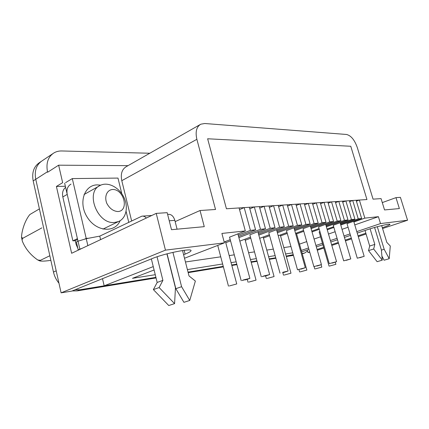 <?xml version="1.0" encoding="UTF-8"?>
<svg xmlns="http://www.w3.org/2000/svg" width="429" height="429" viewBox="0 0 429 429"><rect width="100%" height="100%" fill="white"/><g stroke="black" fill="none" stroke-linecap="round" stroke-linejoin="round"><path stroke-width="0.64" d="M307.218 249.973L307.947 252.536L309.765 252.241M102.493 278.678L104.167 285.816L155.915 277.365L79.976 289.763L74.995 289.8M188.041 272.12L223.252 266.366L188.041 272.12M231.698 264.988L236.781 264.157L231.698 264.988M251.072 261.824L256.95 260.864L251.072 261.824M269.203 258.864L275.75 257.797L269.203 258.864M293.318 254.928L286.197 256.092L293.248 254.681M354.778 224.903L378.405 216.688L380.507 223.573L407.55 220.233L400.407 197.351L395.978 197.64L399.378 208.564L384.55 209.942L381.07 198.622L373.053 199.147L357.255 147.42C354.569 139.87 350.981 135.553 346.498 134.47L204.719 123.509L200.793 124.201C196.493 126.737 195.184 131.773 196.873 139.312L215.53 209.491L200.037 210.51L204.268 226.662L171.503 229.697L167.181 212.666L156.226 213.385L165.449 250.139L61.111 292.846L71.793 291.098L152.375 258.494C164.629 253.346 192.417 247.828 191.007 250.702L190.948 250.477M61.111 292.846L35.757 179.268C34.223 170.785 36.406 164.602 42.289 160.714C36.406 164.602 34.223 170.785 35.757 179.268L56.194 270.822L53.464 272.061C54.413 276.217 56.247 279.928 58.955 283.188M319.149 231.917L319.948 231.596M327.048 229.075L333.665 226.732M340.546 224.292L354.922 219.198L351.437 219.573L340.32 223.52M333.231 225.252L348.021 219.938L344.428 220.324L326.372 226.775M319.283 229.311L312.017 231.907M311.797 231.134L319.058 228.534M326.147 225.992L340.91 220.699L337.205 221.096L325.906 225.161M318.597 226.936L333.574 221.482L329.751 221.895L311.079 228.652M303.775 231.295L296.595 233.896M295.554 233.349L303.534 230.453M310.837 227.804L326.008 222.292L322.061 222.715L310.575 226.898M303.04 228.721L318.195 223.128L314.125 223.563L294.793 230.657M287.258 233.424L280.539 235.886M278.228 235.741L287.001 232.507M294.53 229.735L310.129 223.992L305.925 224.442L294.251 228.754M286.465 230.625L301.796 224.882L297.447 225.348L277.407 232.813M269.627 235.709L263.454 238.009M259.695 238.32L269.348 234.717M277.129 231.805L293.179 225.804L288.679 226.287L276.828 230.738M268.779 232.657L284.266 226.759L279.611 227.257L258.816 235.13M250.767 238.175L245.232 240.272M239.832 241.13L250.466 237.087M258.515 234.03L275.043 227.745L270.222 228.266L258.194 232.856M249.855 234.829L265.492 228.77L260.494 229.306L238.889 237.628M230.545 240.846L225.761 242.691M224.169 241.994L230.228 239.65M238.562 236.422L255.587 229.831L250.413 230.384L238.213 235.13M229.558 237.157L245.324 230.925L221.895 233.435L224.399 242.857L184.502 258.253M185.457 261.985L220.731 256.821M229.193 255.582L234.288 254.837M248.611 252.74L254.499 251.877M266.779 250.08L273.343 249.115M283.816 247.587L290.953 246.541M299.496 244.128L306.724 241.613M314.076 239.055L320.565 236.797M328.496 234.041L335.135 231.735M342.036 229.333L348.075 227.231M378.405 216.688L364.838 218.136L353.909 221.981M347.018 223.67L361.62 218.484L358.236 218.844L340.765 225.021M333.875 227.456L327.257 229.794M354.922 219.198L349.383 200.702L345.871 200.933L342.717 202.129M361.62 218.484L356.129 200.257L352.718 200.482L349.662 201.635M345.871 200.933L351.437 219.573M352.718 200.482L358.236 218.844M340.91 220.699L335.264 201.625L331.537 201.871L328.185 203.164M348.021 219.938L342.428 201.158L338.808 201.394L335.564 202.638M331.537 201.871L337.205 221.096M338.808 201.394L344.428 220.324M326.008 222.292L320.259 202.611L316.286 202.874L312.725 204.268M333.574 221.482L327.879 202.113L324.029 202.365L320.576 203.705M316.286 202.874L322.061 222.715M324.029 202.365L329.751 221.895M310.129 223.992L304.274 203.662L300.037 203.941L296.241 205.453M318.195 223.128L312.392 203.132L308.295 203.4L304.617 204.847M300.037 203.941L305.925 224.442M308.295 203.4L314.125 223.563M293.179 225.804L287.216 204.783L282.69 205.078L278.63 206.724M301.796 224.882L295.887 204.215L291.506 204.499L287.58 206.076M282.69 205.078L288.679 226.287M291.506 204.499L297.447 225.348M275.043 227.745L268.967 205.979L264.119 206.301L259.77 208.097M284.266 226.759L278.244 205.373L273.563 205.679L269.364 207.4M264.119 206.301L270.222 228.266M273.563 205.679L279.611 227.257M255.587 229.831L249.399 207.266L244.192 207.609L239.521 209.583M265.492 228.77L259.357 206.612L254.333 206.944L249.828 208.826M244.192 207.609L250.413 230.384M254.333 206.944L260.494 229.306M245.324 230.925L239.076 207.942L226.432 208.773L366.956 199.544L350.772 146.268L207.631 138.771L226.432 208.773L207.631 138.771L350.772 146.268L366.956 199.544L359.373 200.043L356.402 201.158M165.449 250.139L224.399 242.857M359.373 200.043L364.838 218.136M154.091 269.986L132.47 278.324L155.255 274.699M183.596 254.708L185.119 254.113C188.889 252.627 190.851 251.491 191.007 250.702M104.167 285.816L153.255 266.591M382.325 227.724C387.13 226.104 389.677 225.005 389.961 224.421C390.604 223.262 376.662 226.512 367.176 229.762L357.234 233.113M350.498 235.382L344.428 237.425M337.489 239.768L330.823 242.015M322.855 244.702L316.334 246.9M308.95 249.388L301.689 251.834M307.947 252.536L309.684 251.957M317.085 249.49L323.611 247.313M331.59 244.653L338.272 242.423M345.222 240.106L351.297 238.079M358.043 235.827L365.84 233.226M407.55 220.233L382.577 228.539M366.082 234.025L358.285 236.615M351.533 238.862L345.452 240.883M338.497 243.195L331.815 245.42M323.831 248.075L317.299 250.246M301.287 250.429L308.548 247.967M315.926 245.468L322.436 243.259M330.4 240.562L337.06 238.304M343.994 235.95L350.059 233.896M356.789 231.612L380.507 223.573M187.393 269.589L222.624 263.985M231.07 262.645L236.159 261.835M250.461 259.556L256.338 258.623M268.597 256.671L275.15 255.63M285.601 253.968L292.728 252.837M149.812 153.244L61.803 150.965C58.902 150.895 56.285 151.544 53.952 152.901C48.053 156.799 45.898 163.068 47.496 171.718L47.614 172.254L58.639 165.181L128.019 165.658M156.226 213.385L71.638 253.276L56.403 186.454L65.353 186.266M56.403 186.454L62.655 182.668L58.639 165.181M131.623 220.887L121.793 180.684L196.873 139.312M200.016 124.641L126.426 166.565C121.992 169.171 120.442 173.874 121.793 180.684M200.037 210.51L175.155 221.605M395.978 197.64L382.293 202.595M72.211 290.932L77.182 290.883L156.054 277.933M188.175 272.656L223.386 266.876M231.832 265.492L236.915 264.655M251.206 262.312L257.078 261.347M269.332 259.336L275.879 258.258M286.32 256.542L293.441 255.373M41.039 161.551L39.736 162.425C33.853 166.313 31.666 172.479 33.183 180.925L53.464 272.061M302.155 253.485L304.66 253.04L307.523 251.04M128.748 222.26L126.099 211.379M121.798 193.736L117.98 178.078L72.297 178.587L86.197 238.411L87.993 238.245M65.605 182.62L72.297 178.587M64.65 183.199L77.998 241.189M84.835 239.071L86.197 238.411M100.767 185.156L97.431 184.888C84.159 184.743 78.014 203.212 87.403 217.471C96.493 231.901 114.972 233.145 120.099 220.726M229.349 285.955L236.744 283.944L229.349 285.955M217.728 245.431L228.469 286.127M245.082 279.923L248.53 278.743L242.101 280.502L243.887 279.799L249.876 278.383L245.967 279.751L245.082 279.923L244.986 279.563M229.542 237.098L241.2 280.673M381.381 250.128L384.169 249.27L389.21 258.703L390.288 246.01L386.802 242.369L381.676 225.59M377.3 226.705L384.169 249.27M365.02 230.486L369.696 246.026L368.522 250.606L377.118 261.679L382.271 260.151L381.349 249.791L374.571 227.467M370.098 228.807L374.817 244.401L369.696 246.026M374.817 244.401L373.67 248.997L382.271 260.151M368.522 250.606L373.67 248.997M381.917 256.14L384.1 260.215L389.21 258.703M264.902 276.088L268.35 274.919L262.13 276.625L263.953 275.927L269.653 274.571L265.733 275.927L264.902 276.088L264.816 275.761M249.839 234.77L261.288 276.785M283.387 272.512L286.824 271.353L282.652 272.324L288.084 271.015L284.159 272.361L283.387 272.512L283.301 272.211M268.763 232.604L280.014 273.166M300.659 269.171L304.086 268.028L297.501 269.777L305.303 267.696L301.378 269.026L300.579 268.897M286.454 230.577L297.501 269.777M316.833 266.039L320.249 264.913L313.878 266.607L321.428 264.591L317.514 265.905L316.763 265.787M303.024 228.673L313.878 266.607M248.874 282.078L256.038 280.126L248.874 282.078M247.27 279.327L248.053 282.239M267.128 278.448L274.077 276.549L267.128 278.448M265.637 275.944L266.366 278.603M284.239 275.048L290.985 273.203L284.239 275.048M282.743 272.394L283.521 275.193M167.069 253.807L175.831 288.696L181.596 286.701L189.747 300.456L195.367 281.043L189.012 275.927L182.529 250.525M172.925 252.375L181.596 286.701M177.086 229.183L174.834 220.35C173.525 216.173 171.332 214.173 168.259 214.35L167.621 214.393M78.024 241.173L76.378 241.977L78.201 249.903L79.853 249.12L78.024 241.173L86.25 238.701L99.764 236.122L141.902 216.152C143.501 215.926 144.981 216.559 146.332 218.05M81.907 248.434L79.853 249.12M78.968 249.817L78.201 249.903M151.357 258.907L157.17 282.448L153.373 289.607L168.758 305.518L174.582 303.63L175.45 287.838L166.913 253.85M157.046 256.778L162.907 280.357L157.17 282.448M100.59 239.623L99.764 236.122M70.999 184.111C67.6 186.138 66.339 189.564 67.224 194.38L77.408 238.631L72.882 240.862L62.827 196.932C62.012 192.76 62.94 189.564 65.605 187.355M72.882 240.862L75.241 240.637L76.11 244.401L77.842 248.353M77.601 239.479L75.241 240.637M87.859 245.629L86.25 238.701M162.907 280.357L159.132 287.559L174.582 303.63M153.373 289.607L159.132 287.559M175.831 288.696L183.934 302.327L189.747 300.456M332.019 263.1L335.408 261.99L329.236 263.637L336.561 261.674L332.652 262.977L331.949 262.87M318.586 226.893L329.236 263.637M346.294 260.333L349.667 259.245L343.683 260.843L350.783 258.934L346.23 260.124M333.22 225.214L343.683 260.843M359.749 257.732L363.09 256.655L357.282 258.21L364.183 256.354L359.69 257.534M347.007 223.632L357.282 258.21M300.305 271.857L306.864 270.061L300.305 271.857M298.906 269.423L299.63 271.991M315.417 268.854L321.804 267.106L315.417 268.854M314.092 266.57L314.784 268.983M329.665 266.023L335.886 264.318L329.665 266.023M319.138 231.88L329.064 266.146M114.725 222.426C97.447 224.882 84.636 191.586 100.407 185.323C108.022 181.585 119.005 187.312 123.767 197.077C128.662 206.783 126.308 218.372 118.468 221.552L114.725 222.426M117.921 211.545C113.283 211.213 109.583 208.489 106.81 203.367C104.081 196.579 106.96 189.87 112.591 189.489C124.056 189.076 129.408 210.902 117.921 211.545M50.858 260.36C45.785 261.1 42.144 261.304 39.935 260.966L40.406 260.323L37.779 259.99C30.636 255.078 25.493 248.831 22.362 241.237C21.959 239.811 22.142 238.803 22.914 238.213L21.514 237.371C21.616 231.767 24.383 221.251 29.821 214.548L39.409 208.896M41.886 227.869L22.914 238.213M49.834 255.743L40.406 260.323M185.119 254.113L184.148 250.3M33.183 180.925L47.496 171.718M302.241 253.786L304.086 253.169M77.182 290.883L79.976 289.763M67.224 194.38L62.827 196.932M174.834 220.35L169.241 220.79M52.697 153.743L42.289 160.714M302.257 253.845L304.66 253.04M236.744 283.944L225.445 241.5M249.876 278.383L237.87 233.843M269.653 274.571L257.872 231.692M288.084 271.015L276.533 229.676M305.303 267.696L293.978 227.783M321.428 264.591L310.323 226.008M256.038 280.126L244.938 239.189M274.077 276.549L263.181 237.023M290.985 273.203L280.287 234.979M142.643 216.103L151.796 215.476M336.561 261.674L325.665 224.335M350.783 258.934L340.095 222.764M364.183 256.354L353.694 221.273M306.864 270.061L296.353 233.06M321.804 267.106L321.128 264.747M335.886 264.318L335.258 262.167M99.163 186.02L84.03 194.541M118.468 221.552L102.96 229.107M22.324 241.093L21.53 237.43M39.929 260.971L37.779 259.995"/></g></svg>
